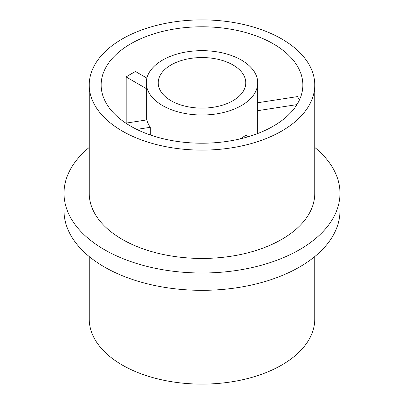 <?xml version="1.0" encoding="UTF-8"?>
<svg xmlns="http://www.w3.org/2000/svg" width="404" height="404" viewBox="0 0 404 404"><rect width="100%" height="100%" fill="white"/><g stroke="black" fill="none" stroke-linecap="round" stroke-linejoin="round"><path stroke-width="0.61" d="M89.223 84.997L89.223 193.334A112.777 65.115 0 0 0 122.255 239.375A112.777 65.115 0 0 0 245.157 253.49A112.777 65.115 0 0 0 314.777 193.334L314.777 84.997A112.777 65.115 0 0 0 281.745 38.956A112.777 65.115 0 0 0 158.843 24.841A112.777 65.115 0 0 0 89.223 84.997A112.777 65.115 0 0 0 122.255 131.042A112.777 65.115 0 0 0 245.157 145.157A112.777 65.115 0 0 0 314.777 84.997M89.223 147.43A137.986 79.669 0 0 0 64.014 193.334L64.014 210.666A137.986 79.669 0 0 0 104.429 266.999A137.986 79.669 0 0 0 254.808 284.27A137.986 79.669 0 0 0 339.986 210.666L339.986 193.334A137.986 79.669 0 0 0 314.777 147.43M64.014 193.334A137.986 79.669 0 0 0 104.429 249.667A137.986 79.669 0 0 0 254.808 266.938A137.986 79.669 0 0 0 339.986 193.334M89.223 256.57L89.223 319.003A112.777 65.115 0 0 0 122.255 365.044A112.777 65.115 0 0 0 245.157 379.159A112.777 65.115 0 0 0 314.777 319.003L314.777 256.57M232.962 64.958A43.784 25.28 0 0 0 185.244 59.479A43.784 25.28 0 0 0 158.216 82.83A43.784 25.28 0 0 0 171.038 100.707A43.784 25.28 0 0 0 218.756 106.186A43.784 25.28 0 0 0 245.784 82.83A43.784 25.28 0 0 0 232.962 64.958M162.595 105.58A55.727 32.174 0 0 0 223.326 112.554A55.727 32.174 0 0 0 257.727 82.83A55.727 32.174 0 0 0 241.405 60.08A55.727 32.174 0 0 0 180.674 53.106A55.727 32.174 0 0 0 146.273 82.83A55.727 32.174 0 0 0 162.595 105.58M248.379 136.693L245.814 135.214A55.727 32.174 180 0 1 239.799 138.971M146.879 78.093L135.542 71.548A100.838 58.216 0 0 0 126.159 76.962L126.159 123.099M273.301 43.834A100.838 58.216 0 0 0 163.413 31.214A100.838 58.216 0 0 0 101.162 84.997A100.838 58.216 0 0 0 130.699 126.164A100.838 58.216 0 0 0 240.587 138.784A100.838 58.216 0 0 0 302.838 84.997A100.838 58.216 0 0 0 273.301 43.834M299.354 100.167A100.838 58.216 0 0 0 297.475 96.596L257.727 102.747M136.759 129.391L150.273 127.3A55.727 32.174 180 0 1 146.839 119.902L125.831 123.149M150.273 127.3L150.273 134.971M257.727 110.676L296.945 104.611M126.159 76.962L146.273 88.577M257.727 133.517L257.727 82.83M146.273 119.988L146.273 82.83"/></g></svg>
